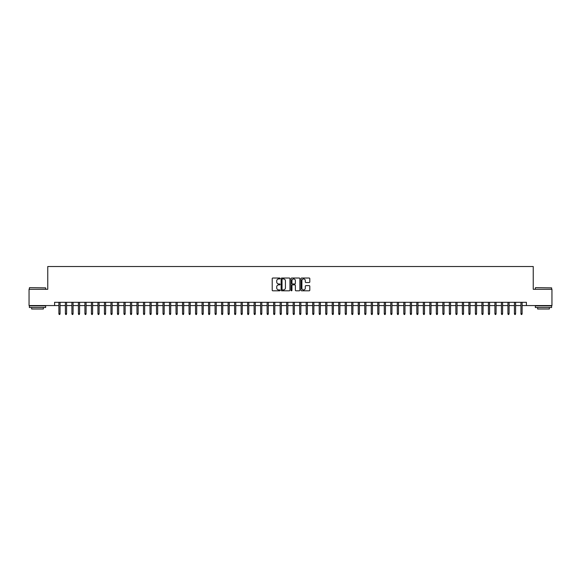 <?xml version="1.0" encoding="UTF-8"?>
<svg xmlns="http://www.w3.org/2000/svg" width="581" height="581" viewBox="0 0 581 581"><rect width="100%" height="100%" fill="white"/><g stroke="black" fill="none" stroke-linecap="round" stroke-linejoin="round"><path stroke-width="0.87" d="M280.086 278.473A0.45 0.45 0 0 0 279.643 278.03L272.852 278.03A0.639 0.639 0 0 0 272.213 278.669L272.213 290.166A0.639 0.639 0 0 0 272.852 290.805L279.643 290.805A0.45 0.45 0 0 0 280.086 290.355A0.45 0.45 0 0 0 279.643 289.912L278.764 289.912A2.041 2.041 0 0 1 276.716 287.864L276.716 286.905A2.041 2.041 0 0 1 278.764 284.864L279.643 284.864A0.45 0.45 0 0 0 280.086 284.414A0.45 0.45 0 0 0 279.643 283.971L278.764 283.971A2.041 2.041 0 0 1 276.716 281.923L276.716 280.964A2.041 2.041 0 0 1 278.764 278.924L279.643 278.924A0.45 0.45 0 0 0 280.086 278.473M309.172 282.533A0.639 0.639 0 0 0 309.804 281.894L309.804 278.669A0.639 0.639 0 0 0 309.172 278.03L301.633 278.03A0.639 0.639 0 0 0 300.994 278.669L300.994 290.166A0.639 0.639 0 0 0 301.633 290.805L309.172 290.805A0.639 0.639 0 0 0 309.804 290.166L309.804 286.266A0.639 0.639 0 0 0 309.172 285.627L305.94 285.627A0.639 0.639 0 0 0 305.301 286.266L305.301 288.198A1.707 1.707 0 0 1 303.594 289.912A1.707 1.707 0 0 1 301.888 288.198L301.888 280.63A1.707 1.707 0 0 1 303.594 278.924A1.707 1.707 0 0 1 305.301 280.63L305.301 281.894A0.639 0.639 0 0 0 305.94 282.533L309.172 282.533M54.592 305.562L29.05 305.562L29.05 289.294L47.758 289.294L47.758 266.519L533.242 266.519L533.242 289.294L551.95 289.294L551.95 305.562L526.408 305.562L526.408 302.309L54.592 302.309L54.592 305.562L58.892 305.562M289.941 278.669A0.639 0.639 0 0 0 289.302 278.03L281.763 278.03A0.639 0.639 0 0 0 281.124 278.669L281.124 290.166A0.639 0.639 0 0 0 281.763 290.805L289.302 290.805A0.639 0.639 0 0 0 289.941 290.166L289.941 278.669M291.698 278.03L299.237 278.03A0.639 0.639 0 0 1 299.876 278.669L299.876 290.166A0.639 0.639 0 0 1 299.237 290.805L296.012 290.805A0.639 0.639 0 0 1 295.373 290.166L295.373 285.503A0.639 0.639 0 0 0 294.734 284.864L292.592 284.864A0.639 0.639 0 0 0 291.952 285.503L291.952 290.355A0.45 0.45 0 0 1 291.509 290.805A0.45 0.45 0 0 1 291.059 290.355L291.059 278.669A0.639 0.639 0 0 1 291.698 278.03M60.061 305.562L65.399 305.562M66.568 305.562L71.906 305.562M73.075 305.562L78.413 305.562M79.582 305.562L84.92 305.562M86.09 305.562L91.428 305.562M92.597 305.562L97.935 305.562M99.104 305.562L104.442 305.562M105.611 305.562L110.949 305.562M112.118 305.562L117.456 305.562M118.633 305.562L123.964 305.562M125.14 305.562L130.471 305.562M131.647 305.562L136.978 305.562M138.155 305.562L143.492 305.562M144.662 305.562L150 305.562M151.169 305.562L156.507 305.562M157.676 305.562L163.014 305.562M164.183 305.562L169.521 305.562M170.691 305.562L176.028 305.562M177.198 305.562L182.536 305.562M183.705 305.562L189.043 305.562M190.212 305.562L195.55 305.562M196.719 305.562L202.057 305.562M203.234 305.562L208.564 305.562M209.741 305.562L215.072 305.562M216.248 305.562L221.586 305.562M222.755 305.562L228.093 305.562M229.263 305.562L234.601 305.562M235.77 305.562L241.108 305.562M242.277 305.562L247.615 305.562M248.784 305.562L254.122 305.562M255.291 305.562L260.629 305.562M261.799 305.562L267.137 305.562M268.306 305.562L273.644 305.562M274.813 305.562L280.151 305.562M281.327 305.562L286.658 305.562M287.835 305.562L293.165 305.562M294.342 305.562L299.673 305.562M300.849 305.562L306.187 305.562M307.356 305.562L312.694 305.562M313.863 305.562L319.201 305.562M320.371 305.562L325.709 305.562M326.878 305.562L332.216 305.562M333.385 305.562L338.723 305.562M339.892 305.562L345.23 305.562M346.399 305.562L351.737 305.562M352.907 305.562L358.245 305.562M359.414 305.562L364.752 305.562M365.928 305.562L371.259 305.562M372.436 305.562L377.766 305.562M378.943 305.562L384.281 305.562M385.45 305.562L390.788 305.562M391.957 305.562L397.295 305.562M398.464 305.562L403.802 305.562M404.972 305.562L410.309 305.562M411.479 305.562L416.817 305.562M417.986 305.562L423.324 305.562M424.493 305.562L429.831 305.562M431 305.562L436.338 305.562M437.508 305.562L442.845 305.562M444.022 305.562L449.353 305.562M450.529 305.562L455.86 305.562M457.036 305.562L462.367 305.562M463.544 305.562L468.882 305.562M470.051 305.562L475.389 305.562M476.558 305.562L481.896 305.562M483.065 305.562L488.403 305.562M489.572 305.562L494.91 305.562M496.08 305.562L501.418 305.562M502.587 305.562L507.925 305.562M509.094 305.562L514.432 305.562M515.601 305.562L520.939 305.562M522.108 305.562L526.408 305.562M282.468 278.924A0.45 0.45 0 0 0 282.017 279.367L282.017 289.461A0.45 0.45 0 0 0 282.468 289.912L283.39 289.912A2.041 2.041 0 0 0 285.438 287.864L285.438 280.964A2.041 2.041 0 0 0 283.39 278.924L282.468 278.924M295.373 280.659A1.707 1.707 0 0 0 293.659 278.953A1.707 1.707 0 0 0 291.952 280.659L291.952 283.332A0.639 0.639 0 0 0 292.592 283.971L294.734 283.971A0.639 0.639 0 0 0 295.373 283.332L295.373 280.659M58.892 313.638L59.146 314.481L59.799 314.481L60.061 313.638L58.892 313.638L58.892 302.309M60.061 313.638L60.061 302.309M29.573 287.668L45.645 287.864L29.573 287.668M37.511 307.516L29.377 307.516L29.377 305.889L45.645 305.889L45.645 307.516L37.511 307.516M43.364 307.516L43.364 309.012L31.65 309.012L31.65 307.516M535.551 287.668L551.623 287.864L535.551 287.668M543.489 307.516L535.355 307.516L535.355 305.889L551.623 305.889L551.623 307.516L543.489 307.516M549.35 307.516L549.35 309.012L537.636 309.012L537.636 307.516M65.399 313.638L65.653 314.481L66.307 314.481L66.568 313.638L65.399 313.638L65.399 302.309M66.568 313.638L66.568 302.309M71.906 313.638L72.167 314.481L72.814 314.481L73.075 313.638L71.906 313.638L71.906 302.309M73.075 313.638L73.075 302.309M78.413 313.638L78.675 314.481L79.321 314.481L79.582 313.638L78.413 313.638L78.413 302.309M79.582 313.638L79.582 302.309M84.92 313.638L85.182 314.481L85.828 314.481L86.09 313.638L84.92 313.638L84.92 302.309M86.09 313.638L86.09 302.309M91.428 313.638L91.689 314.481L92.335 314.481L92.597 313.638L91.428 313.638L91.428 302.309M92.597 313.638L92.597 302.309M97.935 313.638L98.196 314.481L98.843 314.481L99.104 313.638L97.935 313.638L97.935 302.309M99.104 313.638L99.104 302.309M104.442 313.638L104.703 314.481L105.357 314.481L105.611 313.638L104.442 313.638L104.442 302.309M105.611 313.638L105.611 302.309M110.949 313.638L111.211 314.481L111.864 314.481L112.118 313.638L110.949 313.638L110.949 302.309M112.118 313.638L112.118 302.309M117.456 313.638L117.718 314.481L118.371 314.481L118.633 313.638L117.456 313.638L117.456 302.309M118.633 313.638L118.633 302.309M123.964 313.638L124.225 314.481L124.879 314.481L125.14 313.638L123.964 313.638L123.964 302.309M125.14 313.638L125.14 302.309M130.471 313.638L130.732 314.481L131.386 314.481L131.647 313.638L130.471 313.638L130.471 302.309M131.647 313.638L131.647 302.309M136.978 313.638L137.239 314.481L137.893 314.481L138.155 313.638L136.978 313.638L136.978 302.309M138.155 313.638L138.155 302.309M143.492 313.638L143.747 314.481L144.4 314.481L144.662 313.638L143.492 313.638L143.492 302.309M144.662 313.638L144.662 302.309M150 313.638L150.254 314.481L150.907 314.481L151.169 313.638L150 313.638L150 302.309M151.169 313.638L151.169 302.309M156.507 313.638L156.768 314.481L157.415 314.481L157.676 313.638L156.507 313.638L156.507 302.309M157.676 313.638L157.676 302.309M163.014 313.638L163.276 314.481L163.922 314.481L164.183 313.638L163.014 313.638L163.014 302.309M164.183 313.638L164.183 302.309M169.521 313.638L169.783 314.481L170.429 314.481L170.691 313.638L169.521 313.638L169.521 302.309M170.691 313.638L170.691 302.309M176.028 313.638L176.29 314.481L176.936 314.481L177.198 313.638L176.028 313.638L176.028 302.309M177.198 313.638L177.198 302.309M182.536 313.638L182.797 314.481L183.443 314.481L183.705 313.638L182.536 313.638L182.536 302.309M183.705 313.638L183.705 302.309M189.043 313.638L189.304 314.481L189.958 314.481L190.212 313.638L189.043 313.638L189.043 302.309M190.212 313.638L190.212 302.309M195.55 313.638L195.812 314.481L196.465 314.481L196.719 313.638L195.55 313.638L195.55 302.309M196.719 313.638L196.719 302.309M202.057 313.638L202.319 314.481L202.972 314.481L203.234 313.638L202.057 313.638L202.057 302.309M203.234 313.638L203.234 302.309M208.564 313.638L208.826 314.481L209.48 314.481L209.741 313.638L208.564 313.638L208.564 302.309M209.741 313.638L209.741 302.309M215.072 313.638L215.333 314.481L215.987 314.481L216.248 313.638L215.072 313.638L215.072 302.309M216.248 313.638L216.248 302.309M221.586 313.638L221.84 314.481L222.494 314.481L222.755 313.638L221.586 313.638L221.586 302.309M222.755 313.638L222.755 302.309M228.093 313.638L228.348 314.481L229.001 314.481L229.263 313.638L228.093 313.638L228.093 302.309M229.263 313.638L229.263 302.309M234.601 313.638L234.862 314.481L235.508 314.481L235.77 313.638L234.601 313.638L234.601 302.309M235.77 313.638L235.77 302.309M241.108 313.638L241.369 314.481L242.016 314.481L242.277 313.638L241.108 313.638L241.108 302.309M242.277 313.638L242.277 302.309M247.615 313.638L247.876 314.481L248.523 314.481L248.784 313.638L247.615 313.638L247.615 302.309M248.784 313.638L248.784 302.309M254.122 313.638L254.384 314.481L255.03 314.481L255.291 313.638L254.122 313.638L254.122 302.309M255.291 313.638L255.291 302.309M260.629 313.638L260.891 314.481L261.537 314.481L261.799 313.638L260.629 313.638L260.629 302.309M261.799 313.638L261.799 302.309M267.137 313.638L267.398 314.481L268.052 314.481L268.306 313.638L267.137 313.638L267.137 302.309M268.306 313.638L268.306 302.309M273.644 313.638L273.905 314.481L274.559 314.481L274.813 313.638L273.644 313.638L273.644 302.309M274.813 313.638L274.813 302.309M280.151 313.638L280.412 314.481L281.066 314.481L281.327 313.638L280.151 313.638L280.151 302.309M281.327 313.638L281.327 302.309M286.658 313.638L286.92 314.481L287.573 314.481L287.835 313.638L286.658 313.638L286.658 302.309M287.835 313.638L287.835 302.309M293.165 313.638L293.427 314.481L294.08 314.481L294.342 313.638L293.165 313.638L293.165 302.309M294.342 313.638L294.342 302.309M299.673 313.638L299.934 314.481L300.588 314.481L300.849 313.638L299.673 313.638L299.673 302.309M300.849 313.638L300.849 302.309M306.187 313.638L306.441 314.481L307.095 314.481L307.356 313.638L306.187 313.638L306.187 302.309M307.356 313.638L307.356 302.309M312.694 313.638L312.948 314.481L313.602 314.481L313.863 313.638L312.694 313.638L312.694 302.309M313.863 313.638L313.863 302.309M319.201 313.638L319.463 314.481L320.109 314.481L320.371 313.638L319.201 313.638L319.201 302.309M320.371 313.638L320.371 302.309M325.709 313.638L325.97 314.481L326.616 314.481L326.878 313.638L325.709 313.638L325.709 302.309M326.878 313.638L326.878 302.309M332.216 313.638L332.477 314.481L333.124 314.481L333.385 313.638L332.216 313.638L332.216 302.309M333.385 313.638L333.385 302.309M338.723 313.638L338.984 314.481L339.631 314.481L339.892 313.638L338.723 313.638L338.723 302.309M339.892 313.638L339.892 302.309M345.23 313.638L345.492 314.481L346.138 314.481L346.399 313.638L345.23 313.638L345.23 302.309M346.399 313.638L346.399 302.309M351.737 313.638L351.999 314.481L352.652 314.481L352.907 313.638L351.737 313.638L351.737 302.309M352.907 313.638L352.907 302.309M358.245 313.638L358.506 314.481L359.16 314.481L359.414 313.638L358.245 313.638L358.245 302.309M359.414 313.638L359.414 302.309M364.752 313.638L365.013 314.481L365.667 314.481L365.928 313.638L364.752 313.638L364.752 302.309M365.928 313.638L365.928 302.309M371.259 313.638L371.52 314.481L372.174 314.481L372.436 313.638L371.259 313.638L371.259 302.309M372.436 313.638L372.436 302.309M377.766 313.638L378.028 314.481L378.681 314.481L378.943 313.638L377.766 313.638L377.766 302.309M378.943 313.638L378.943 302.309M384.281 313.638L384.535 314.481L385.188 314.481L385.45 313.638L384.281 313.638L384.281 302.309M385.45 313.638L385.45 302.309M390.788 313.638L391.042 314.481L391.696 314.481L391.957 313.638L390.788 313.638L390.788 302.309M391.957 313.638L391.957 302.309M397.295 313.638L397.557 314.481L398.203 314.481L398.464 313.638L397.295 313.638L397.295 302.309M398.464 313.638L398.464 302.309M403.802 313.638L404.064 314.481L404.71 314.481L404.972 313.638L403.802 313.638L403.802 302.309M404.972 313.638L404.972 302.309M410.309 313.638L410.571 314.481L411.217 314.481L411.479 313.638L410.309 313.638L410.309 302.309M411.479 313.638L411.479 302.309M416.817 313.638L417.078 314.481L417.724 314.481L417.986 313.638L416.817 313.638L416.817 302.309M417.986 313.638L417.986 302.309M423.324 313.638L423.585 314.481L424.232 314.481L424.493 313.638L423.324 313.638L423.324 302.309M424.493 313.638L424.493 302.309M429.831 313.638L430.093 314.481L430.746 314.481L431 313.638L429.831 313.638L429.831 302.309M431 313.638L431 302.309M436.338 313.638L436.6 314.481L437.253 314.481L437.508 313.638L436.338 313.638L436.338 302.309M437.508 313.638L437.508 302.309M442.845 313.638L443.107 314.481L443.761 314.481L444.022 313.638L442.845 313.638L442.845 302.309M444.022 313.638L444.022 302.309M449.353 313.638L449.614 314.481L450.268 314.481L450.529 313.638L449.353 313.638L449.353 302.309M450.529 313.638L450.529 302.309M455.86 313.638L456.121 314.481L456.775 314.481L457.036 313.638L455.86 313.638L455.86 302.309M457.036 313.638L457.036 302.309M462.367 313.638L462.629 314.481L463.282 314.481L463.544 313.638L462.367 313.638L462.367 302.309M463.544 313.638L463.544 302.309M468.882 313.638L469.136 314.481L469.789 314.481L470.051 313.638L468.882 313.638L468.882 302.309M470.051 313.638L470.051 302.309M475.389 313.638L475.643 314.481L476.297 314.481L476.558 313.638L475.389 313.638L475.389 302.309M476.558 313.638L476.558 302.309M481.896 313.638L482.157 314.481L482.804 314.481L483.065 313.638L481.896 313.638L481.896 302.309M483.065 313.638L483.065 302.309M488.403 313.638L488.665 314.481L489.311 314.481L489.572 313.638L488.403 313.638L488.403 302.309M489.572 313.638L489.572 302.309M494.91 313.638L495.172 314.481L495.818 314.481L496.08 313.638L494.91 313.638L494.91 302.309M496.08 313.638L496.08 302.309M501.418 313.638L501.679 314.481L502.325 314.481L502.587 313.638L501.418 313.638L501.418 302.309M502.587 313.638L502.587 302.309M507.925 313.638L508.186 314.481L508.833 314.481L509.094 313.638L507.925 313.638L507.925 302.309M509.094 313.638L509.094 302.309M514.432 313.638L514.693 314.481L515.347 314.481L515.601 313.638L514.432 313.638L514.432 302.309M515.601 313.638L515.601 302.309M520.939 313.638L521.201 314.481L521.854 314.481L522.108 313.638L520.939 313.638L520.939 302.309M522.108 313.638L522.108 302.309M29.377 289.294L29.377 287.864M45.645 289.294L45.645 287.864M535.355 289.294L535.355 287.864M551.623 289.294L551.623 287.864"/></g></svg>
